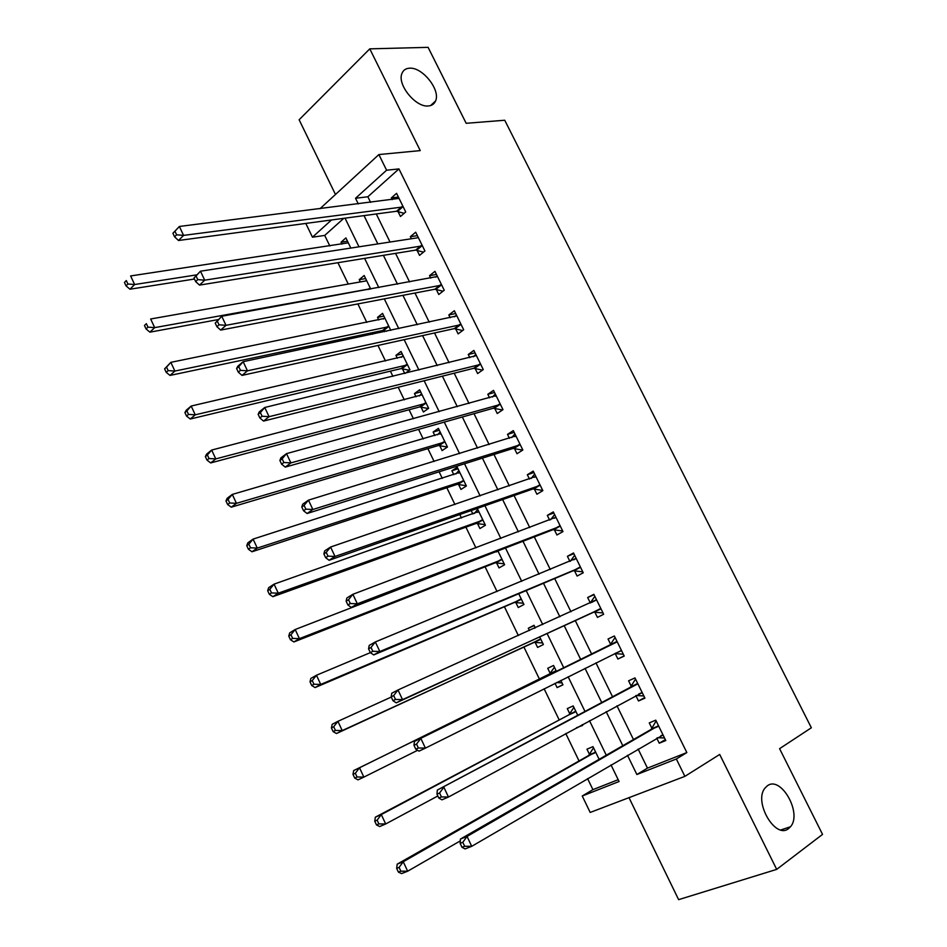 <?xml version="1.0" encoding="UTF-8"?>
<svg xmlns="http://www.w3.org/2000/svg" width="947" height="947" viewBox="0 0 947 947"><rect width="100%" height="100%" fill="white"/><g stroke="black" fill="none" stroke-linecap="round" stroke-linejoin="round"><path stroke-width="1.42" d="M428.364 105.957C415.697 107.674 396.757 84.259 402.013 73.298C403.339 70.102 405.849 68.397 409.53 68.196C422.48 66.941 440.852 90.214 435.537 101.009C434.247 104.016 431.856 105.673 428.364 105.957M788.638 828.542C775.427 839.882 753.137 801.422 765.093 787.975L767.342 785.821C780.873 775.179 802.559 813.437 790.485 826.755L788.638 828.542M343.797 218.331L324.714 235.424L312.451 237.188L305.81 223.421M628.997 797.658L678.62 899.65L776.694 869.382L822.541 834.39L779.582 748.675L811.354 727.781L504.739 120.245L466.173 123.299L428.103 47.35L369.78 48.853L299.122 119.76L335.475 194.478M638.124 749.041L647.464 768.124L686.847 752.569L676.336 758.997L684.882 776.362L590.182 812.443L582.251 796.001L619.078 781.512L611.004 764.904M587.578 778.6L592.929 789.644L582.251 796.001M324.714 235.424L329.828 245.971M337.913 262.698L348.259 284.064M357.871 303.928L366.809 322.406M371.84 332.788L372.538 334.232M377.96 345.442L385.488 361.008M390.401 371.153L392.91 376.338M398.202 387.264L404.298 399.871M409.08 409.767L413.437 418.752M418.586 429.382L423.226 438.994M427.89 448.629L434.117 461.473M439.112 471.807L442.285 478.365M446.83 487.764L454.939 504.514M459.792 514.541L461.473 518.021M465.9 527.148L475.927 547.875M485.089 566.815L497.057 591.555M504.408 606.731L518.352 635.555M523.857 646.931L539.518 679.283M544.123 688.8L559.215 719.98M565.773 733.523L579.043 760.95M592.929 789.644L618.19 779.677M599.131 759.305L592.976 746.638L586.962 749.184L589.531 754.487M576.534 727.698L582.677 725.426L582.263 724.597M577.753 715.293L573.195 705.917L567.277 708.593L569.822 713.86M555.025 683.343L557.085 687.605L562.956 684.847L560.825 680.443M556.528 671.601L553.545 665.469L547.721 668.286L550.254 673.518M535.079 642.232L537.6 647.44L543.389 644.54L539.66 636.869M535.304 627.897L534.037 625.28L528.296 628.252L529.42 630.56M515.748 602.363L518.258 607.536L523.94 604.494L518.719 593.745M496.536 562.778L499.033 567.916L504.621 564.732L497.921 550.929M477.454 523.442L479.928 528.544L485.432 525.23L477.276 508.432M471.204 510.551L472.873 513.996M458.502 484.367L460.964 489.445L466.386 485.989L457.283 467.25L451.908 470.766L453.802 474.672M439.68 445.563L442.119 450.594L447.446 447.008L438.402 428.387L433.122 432.045L434.851 435.608M420.977 406.997L423.404 412.004L428.648 408.287L419.663 389.797L414.466 393.573L416.029 396.817M405.245 373.343L409.956 369.827L401.043 351.455L395.929 355.362L397.338 358.262M402.392 368.703L404.712 373.473M390.791 330.361L382.541 313.362L377.51 317.399L378.764 319.979M383.937 330.645L384.446 331.699M370.739 289.06L364.157 275.518L359.209 279.673L360.31 281.934M350.828 248.067L345.904 237.922L341.038 242.207L341.974 244.148M686.847 752.569L398.947 168.909L367.862 196.763L370.608 202.374M376.29 213.975L390.022 242.03M395.562 253.37L409.566 281.969M414.975 293.037L429.251 322.193M434.519 332.977L449.067 362.689M454.205 373.201L469.025 403.481M474.021 413.697L489.126 444.545M493.979 454.477L509.368 485.918M514.079 495.553L529.752 527.574M534.321 536.902L550.278 569.526M554.693 578.558L570.958 611.774M575.231 620.51L591.757 654.282M595.959 662.888L612.543 696.767M616.971 705.811L633.484 739.56M656.756 738.151L659.242 743.206L665.788 740.542L655.762 720.158L649.263 722.904L651.962 728.397M635.839 695.595L638.491 700.981L644.931 698.152L634.975 677.91L628.583 680.81L631.258 686.279M615.219 653.608L617.882 659.041L624.227 656.07L614.343 635.97L608.045 639.024L610.708 644.445M594.775 612.011L597.427 617.408L603.665 614.272L593.852 594.325L587.661 597.521L590.301 602.908M574.474 570.698L577.114 576.06L583.245 572.781L573.503 552.965L567.407 556.315L569.905 561.393M554.315 529.681L556.931 534.996L562.98 531.563L553.297 511.889L547.307 515.393L549.603 520.081M534.297 488.936L536.902 494.227L542.844 490.641L533.22 471.109L527.337 474.755L529.444 479.052M522.815 449.932L513.298 430.601L507.497 434.389L509.427 438.307M522.851 450.003L517.003 453.731L514.422 448.476M494.677 408.299L497.246 413.519L502.987 409.649L493.505 390.377L487.812 394.307L489.54 397.835M475.074 368.395L477.619 373.568L483.266 369.567L473.855 350.426L468.244 354.498L469.795 357.658M455.602 328.763L458.123 333.9L463.687 329.757L454.335 310.746L448.819 314.96L450.192 317.742M436.259 289.403L438.769 294.505L444.238 290.232L434.945 271.351L429.524 275.695L430.719 278.11M417.047 250.304L419.545 255.382L424.919 250.967L415.686 232.204L410.359 236.691L411.377 238.751M397.965 211.477L400.451 216.508L405.73 211.962L396.568 193.342L391.324 197.947L392.165 199.651M319.956 208.754L378.883 154.562L420.243 150.609L369.78 48.853M378.883 154.562L386.589 170.223L355.539 198.266L358.297 203.925M398.947 168.909L386.589 170.223M776.694 869.382L719.696 754.451L684.882 776.362M331.497 219.976L312.451 237.188M606.281 755.197L589.496 720.679M584.997 711.434L568.141 676.785M563.856 667.99L547.07 633.46M542.726 624.547L526.201 590.585M521.714 581.351L505.497 548.017M500.856 538.464L484.935 505.745M480.153 495.897L464.527 463.781M459.591 453.637L444.261 422.113M439.183 411.685L424.138 380.753M418.917 370.017L404.156 339.665M398.794 328.656L384.304 298.885M378.812 287.592L364.607 258.377M358.984 246.812L345.039 218.165M627.47 755.268L636.869 774.516L676.336 758.997M364.015 215.62L377.829 243.912M383.405 255.335L397.48 284.183M402.925 295.334L417.284 324.738M422.587 335.605L437.218 365.566M442.391 376.16L457.294 406.701M462.325 417L477.525 448.12M482.414 458.135L497.885 489.836M502.632 499.554L518.4 531.847M522.993 541.27L539.056 574.166M543.507 583.281L559.866 616.793M564.163 625.6L580.795 659.668M585.033 668.345L601.724 702.532M606.175 711.647L622.795 745.703M647.464 768.124L636.869 774.516M367.862 196.763L355.539 198.266M665.327 739.607L659.242 743.206M347.513 241.236L341.038 242.207M365.637 278.548L359.209 279.673M383.878 316.109L377.51 317.399M402.226 353.906L395.929 355.362M420.717 391.963L414.466 393.573M439.313 430.258L433.122 432.045M458.04 468.812L451.908 470.766M534.191 625.6L528.296 628.252M562.885 684.681L557.085 687.605M582.429 724.94L576.711 728.042M644.658 697.596L638.491 700.981M624.144 655.88L617.882 659.041M594.029 594.68L587.661 597.521M573.858 553.675L567.407 556.315M553.817 512.954L547.307 515.393M533.919 472.517L527.337 474.755M514.162 432.365L507.497 434.389M494.535 392.472L487.812 394.307M475.051 352.864L468.244 354.498M455.696 313.516L448.819 314.96M436.46 274.441L429.524 275.695M417.367 235.625L410.359 236.691M398.403 197.071L391.324 197.947M657.467 737.737L664.522 737.962M657.62 726.704L651.11 729.427L460.42 839.066L467.06 836.426L658.473 725.674M462.799 842.297L467.06 836.426L471.724 846.322L465.06 848.914L462.006 847.305L464.669 846.263L462.799 842.297L460.135 843.351L462.006 847.305M663.066 735.002L471.724 846.322L464.669 846.263M651.11 729.427L655.987 721.223M460.42 839.066L460.135 843.351M593.52 747.763L588.655 755.493L397.184 864.149L403.256 861.746L407.66 871.216L460.301 840.889M595.556 751.965L403.256 861.746L399.089 867.393L396.663 868.352L398.427 872.14L400.853 871.181L399.089 867.393M400.853 871.181L407.66 871.216L401.564 873.596L398.427 872.14M396.663 868.352L397.184 864.149M635.982 695.512L643.853 695.95M636.81 684.385L437.336 790.058L637.674 683.391M439.574 792.994L443.847 787.217L448.476 797.031L441.941 799.836L438.816 798.049L441.42 796.924L439.574 792.994L436.969 794.131L438.816 798.049M642.232 692.659L448.476 797.031L441.42 796.924M630.394 687.262L635.378 679.33M437.336 790.058L436.969 794.131M621.54 650.613L614.852 653.572L623.327 654.235M616.142 642.362L414.443 741.454L617.018 641.415M416.538 744.082L420.823 738.4L425.416 748.13L419.012 751.149L415.816 749.195L418.373 747.988L416.538 744.082L413.981 745.301L415.816 749.195M621.185 650.577L425.416 748.13L418.373 747.988M609.832 645.392L614.911 637.745M414.443 741.454L413.981 745.301M602.706 612.922L593.473 612.105L396.26 702.852L402.546 699.632L397.989 689.984L596.503 599.723M590.194 603.085L594.823 596.314M601.002 608.862L402.546 699.632L395.503 699.442L393.68 695.572L391.182 696.874L392.993 700.733L395.503 699.442M391.182 696.874L391.738 693.24L397.989 689.984L393.68 695.572M392.993 700.733L396.26 702.852M573.894 707.35L568.946 714.831L375.343 817.178L381.298 814.574L385.678 823.973L437.834 795.977M575.764 711.197L381.298 814.574L377.131 820.138L374.74 821.167L376.492 824.932L378.883 823.902L377.131 820.138M378.883 823.902L385.678 823.973L379.7 826.542L376.492 824.932M374.74 821.167L375.343 817.178M556.67 682.527L562.021 682.917M554.397 667.221L549.355 674.453L353.681 770.574L359.517 767.768L363.861 777.108L417.615 750.296M556.102 670.713L359.517 767.768L355.338 773.249L352.994 774.362L354.734 778.091L357.066 776.99L355.338 773.249M550.053 673.838L555.889 671.032L550.065 673.826M357.066 776.99L363.861 777.108L358.002 779.866L354.734 778.091M352.994 774.362L353.681 770.574M391.265 697.063L337.913 721.33L342.222 730.587L336.469 733.534L533.788 642.35L542.607 642.954M535.043 627.352L534.368 628.323M335.427 730.433L333.711 726.728L331.414 727.912L333.131 731.617L335.427 730.433L342.222 730.587L540.844 639.308M331.414 727.912L332.184 724.313L337.913 721.33L333.711 726.728M336.469 733.534L333.131 731.617M570.354 561.216L574.64 555.285M368.561 648.837L370.36 652.661L372.822 651.287L371.011 647.452L368.561 648.837L369.212 645.416L375.332 641.948L576.143 558.328M371.011 647.452L375.332 641.948L379.854 651.524L373.698 654.945L573.172 570.757L582.464 571.787M580.606 567.395L379.854 651.524L372.822 651.287M310 681.828L311.705 685.498L313.954 684.243L312.25 680.562L310 681.828L310.853 678.419L316.464 675.247L370.348 652.637L373.698 654.945M312.25 680.562L316.464 675.247L320.737 684.432L315.102 687.569L514.434 602.458L523.324 603.239M313.954 684.243L320.737 684.432L521.418 599.309M315.102 687.569L311.705 685.498M550.669 519.678L554.599 514.541M346.128 601.179L347.916 604.979L350.319 603.523L348.532 599.723L346.128 601.179L346.862 597.971L352.864 594.302L555.913 517.216M348.532 599.723L352.864 594.302L357.339 603.807L351.313 607.429L553.001 529.704L562.364 530.936M560.352 526.224L357.339 603.807L350.319 603.523M347.916 604.979L351.313 607.429M531.137 478.472L534.688 474.08M323.874 553.912L325.638 557.676L328.005 556.138L326.218 552.373L323.874 553.912L324.691 550.894L330.574 547.035L535.824 476.4M326.218 552.373L330.574 547.035L335.013 556.457L329.118 560.281L532.972 488.936L542.406 490.368M540.228 485.338L335.013 556.457L328.005 556.138M325.638 557.676L329.118 560.281M511.771 437.585L514.919 433.892M301.785 507.012L303.549 510.753L305.857 509.143L304.094 505.39L301.785 507.012L302.697 504.206L308.45 500.146L515.878 435.857M304.094 505.39L308.45 500.146L312.865 509.498L307.088 513.511L513.085 448.44L522.59 450.085M520.258 444.735L312.865 509.498L305.857 509.143M303.549 510.753L307.088 513.511M492.547 397.018L495.281 393.988M279.886 460.491L281.626 464.196L283.887 462.503L282.147 458.798L279.886 460.491L280.88 457.875L286.515 453.637L496.074 395.597M282.147 458.798L286.515 453.637L290.895 462.905L285.225 467.108L493.328 408.228L502.502 409.98M500.418 404.416L290.895 462.905L283.887 462.503M281.626 464.196L285.225 467.108M473.476 356.759L475.785 354.344M258.152 414.324L259.88 418.006L262.094 416.242L260.366 412.561L258.152 414.324L259.229 411.909L264.746 407.482L476.4 355.61M260.366 412.561L264.746 407.482L269.09 416.68L263.55 421.072L473.713 368.3L482.485 370.123M480.709 364.37L269.09 416.68L262.094 416.242M259.88 418.006L263.55 421.072M497.826 550.965L295.18 629.518L299.418 638.633L293.901 641.959L495.222 562.826L504.171 563.796M292.647 638.396L290.954 634.75L288.752 636.088L290.445 639.734L292.647 638.396L299.418 638.633L502.123 559.57M288.752 636.088L289.687 632.88L295.18 629.518L290.954 634.75M293.901 641.959L290.445 639.734M478.756 511.475L274.062 584.145L278.276 593.189L272.866 596.693L476.128 523.466L485.148 524.626M477.714 509.332L474.388 513.463M271.505 592.917L269.824 589.294L267.67 590.703L269.35 594.325L271.505 592.917L278.276 593.189L482.946 520.104M267.67 590.703L268.676 587.673L274.062 584.145L269.824 589.294M272.866 596.693L269.35 594.325M459.745 472.328L253.098 539.103L257.276 548.088L251.985 551.77L457.176 484.367L466.244 485.704M458.869 470.517L455.909 473.997M250.529 547.768L248.848 544.182L246.741 545.661L248.41 549.248L250.529 547.768L257.276 548.088L463.912 480.898M246.741 545.661L247.83 542.82L253.098 539.103L248.848 544.182M251.985 551.77L248.41 549.248M440.852 433.43L232.299 494.417L236.454 503.331L231.257 507.178L438.331 445.528L447.422 447.031M440.13 431.95L437.561 434.827M229.707 502.975L228.038 499.412L225.978 500.963L227.635 504.526L229.707 502.975L236.454 503.331L444.995 441.953M225.978 500.963L227.138 498.3L232.299 494.417L228.038 499.412M231.257 507.178L227.635 504.526M422.09 394.804L211.666 450.062L215.774 458.904L210.696 462.929L419.628 406.938L428.316 408.524M421.533 393.644L419.355 395.941M209.038 458.514L207.393 454.974L205.369 456.596L207.002 460.135L209.038 458.514L215.774 458.904L426.209 403.268M205.369 456.596L206.6 454.122L211.666 450.062L207.393 454.974M210.696 462.929L207.002 460.135M454.548 316.819L456.407 314.984M236.596 368.525L238.313 372.183L240.479 370.348L238.751 366.69L236.596 368.525L237.756 366.3L243.154 361.695L456.868 315.896M238.751 366.69L243.154 361.695L247.463 370.822L242.03 375.403L454.229 328.633L462.645 330.539M461.142 324.596L247.463 370.822L240.479 370.348M238.313 372.183L242.03 375.403M403.458 356.427L191.176 406.038L195.26 414.822L190.276 419.012L401.031 368.608L409.376 370.265M403.043 355.575L401.279 357.35M188.524 414.395L186.89 410.88L184.914 412.572L186.535 416.076L188.524 414.395L195.26 414.822L407.541 364.844M184.914 412.572L186.216 410.264L191.176 406.038L186.89 410.88M190.276 419.012L186.535 416.076M435.774 277.187L437.171 275.873M215.206 323.093L216.91 326.715L219.029 324.809L217.313 321.175L215.206 323.093L221.728 316.262L437.455 276.465M217.313 321.175L221.728 316.262L226.002 325.318L220.687 330.077L434.874 289.237L442.983 291.203M441.716 285.106L226.002 325.318L219.029 324.809M216.91 326.715L220.687 330.077M384.944 318.31L170.839 362.346L174.899 371.058L170.022 375.426L382.564 330.527L386.494 331.272M384.683 317.766L383.334 319.044M168.175 370.608L166.554 367.116L164.612 368.868L166.222 372.36L168.175 370.608L174.899 371.058L388.992 326.656M164.612 368.868L170.839 362.346L166.554 367.116M170.022 375.426L166.222 372.36M193.969 278.004L195.662 281.602L197.745 279.625L196.041 276.027L193.969 278.004L200.468 271.197L417.165 237.863L418.065 237.034M417.165 237.863L418.183 237.283M196.041 276.027L200.468 271.197L204.706 280.182L199.509 285.106L415.65 250.115L423.487 252.139M422.409 245.877L204.706 280.182L197.745 279.625M195.662 281.602L199.509 285.106M366.43 280.205L365.53 281.01L150.656 318.985L154.681 327.626L149.91 332.16L218.023 319.613M147.969 327.141L146.359 323.673L144.453 325.496L146.063 328.952L147.969 327.141L154.681 327.626L370.573 288.728M366.548 280.43L365.518 281.022M144.453 325.496L146.359 323.673M149.91 332.16L146.063 328.952M172.91 233.27L174.591 236.845L176.627 234.797L174.935 231.222L172.91 233.27L179.374 226.463L399.042 198.385M174.935 231.222L179.374 226.463L183.576 235.389L178.498 240.491L396.568 211.252L404.132 213.335M403.244 206.908L183.576 235.389L176.627 234.797M174.591 236.845L178.498 240.491M348.271 242.811L130.627 275.944L134.628 284.526L129.952 289.214L194.455 279.034M127.916 284.005L126.318 280.561L124.459 282.455L126.046 285.887L127.916 284.005L134.628 284.526L196.621 274.879M124.459 282.455L126.318 280.561M129.952 289.214L126.046 285.887M662.711 734.99L660.888 735.736M658.295 726.006L651.773 728.728M589.342 754.806L595.367 752.285M588.655 755.493L594.692 752.972M641.877 692.636L638.763 694.009M637.485 683.71L631.081 686.587M616.828 641.723L610.519 644.753M600.647 608.814L594.408 611.975M599.711 608.957L593.473 612.105M596.314 600.019L591.508 602.481M569.632 714.168L575.563 711.505M568.946 714.831L574.876 712.168M549.355 674.453L555.202 671.648M533.788 642.35L539.553 639.426M534.724 642.196L540.488 639.272M580.239 567.348L574.119 570.65M579.292 567.454L573.172 570.757M575.942 558.612L573.775 559.795M514.434 602.458L520.116 599.392M515.381 602.328L521.051 599.262M559.985 526.165L553.959 529.622M559.026 526.248L553.001 529.704M555.711 517.488L554.326 518.293M539.861 485.278L533.93 488.877M538.902 485.338L532.972 488.936M535.623 476.661L534.617 477.276M519.879 444.664L514.055 448.405M518.909 444.699L513.085 448.44M515.677 436.105L514.884 436.626M500.04 404.333L494.31 408.216M499.057 404.345L493.328 408.228M495.861 395.834L495.234 396.272M480.342 364.287L474.696 368.312M479.348 364.275L473.713 368.3M496.287 551.959L497.684 551.154M495.222 562.826L500.809 559.63M496.169 562.719L501.756 559.523M477.525 512.363L478.543 511.735M476.128 523.466L481.621 520.128M477.087 523.383L482.579 520.045M458.739 473.086L459.532 472.577M457.176 484.367L462.574 480.887M458.135 484.308L463.545 480.839M440 434.117L440.639 433.679M438.331 445.528L443.646 441.918M439.313 445.492L444.628 441.882M419.628 406.938L424.848 403.197M420.598 406.926L425.83 403.197M460.763 324.501L455.223 328.668M459.769 324.466L454.229 328.633M401.031 368.608L406.18 364.737M402.025 368.62L407.163 364.749M441.326 285L435.88 289.297M440.331 284.94L434.874 289.237M382.564 330.527L387.619 326.537M383.559 330.562L388.625 326.573M422.031 245.758L416.668 250.197M421.013 245.675L415.65 250.115M368.004 289.557L369.188 288.575M369.377 289.309L370.194 288.634M402.854 206.789L397.586 211.359M401.836 206.683L396.568 211.252M790.485 826.755L780.849 829.939M435.537 101.009L430.601 105.555M658.177 726.183L651.666 728.906M589.223 754.972L595.249 752.463M637.426 683.805L631.01 686.682M616.817 641.735L610.507 644.777M569.573 714.275L575.504 711.611"/></g></svg>
